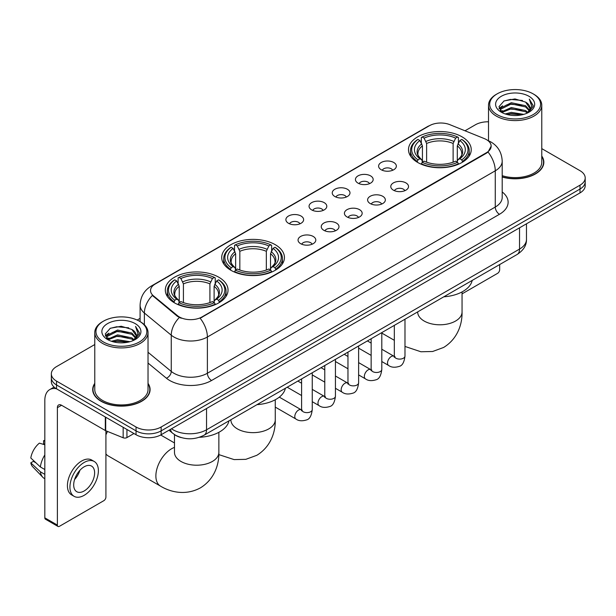 <?xml version="1.0" encoding="UTF-8"?>
<svg xmlns="http://www.w3.org/2000/svg" width="616" height="616" viewBox="0 0 616 616"><rect width="100%" height="100%" fill="white"/><g stroke="black" fill="none" stroke-linecap="round" stroke-linejoin="round"><path stroke-width="0.92" d="M275.252 244.683A31.362 18.11 0 0 0 241.079 240.756A31.362 18.11 0 0 0 221.714 257.488A31.362 18.11 0 0 0 230.9 270.285A31.362 18.11 0 0 0 265.08 274.212A31.362 18.11 0 0 0 284.438 257.488A31.362 18.11 0 0 0 275.252 244.683M218.849 277.246A31.362 18.11 0 0 0 184.669 273.319A31.362 18.11 0 0 0 165.311 290.051A31.362 18.11 0 0 0 174.497 302.856A31.362 18.11 0 0 0 208.678 306.776A31.362 18.11 0 0 0 228.035 290.051A31.362 18.11 0 0 0 218.849 277.246M462.046 136.837A31.362 18.11 0 0 0 427.866 132.917A31.362 18.11 0 0 0 408.5 149.642A31.362 18.11 0 0 0 417.687 162.447A31.362 18.11 0 0 0 451.867 166.374A31.362 18.11 0 0 0 471.232 149.642A31.362 18.11 0 0 0 462.046 136.837M381.204 169.739A8.878 5.128 180 0 1 379.441 168.291A8.878 5.128 180 0 1 382.382 161.923A8.878 5.128 180 0 1 393.755 162.493A8.878 5.128 180 0 1 395.518 168.291A8.878 5.128 180 0 1 381.204 169.739M392.677 170.278A5.328 3.072 0 0 0 391.245 168.776A5.328 3.072 0 0 0 386.001 167.999A5.328 3.072 0 0 0 382.282 170.278M358.019 183.129A8.878 5.128 180 0 1 356.264 181.674A8.878 5.128 180 0 1 359.197 175.306A8.878 5.128 180 0 1 370.578 175.876A8.878 5.128 180 0 1 372.334 181.674A8.878 5.128 180 0 1 358.019 183.129M369.492 183.66A5.328 3.072 0 0 0 368.06 182.159A5.328 3.072 0 0 0 362.816 181.381A5.328 3.072 0 0 0 359.105 183.66M334.842 196.512A8.878 5.128 180 0 1 333.079 195.056A8.878 5.128 180 0 1 336.02 188.689A8.878 5.128 180 0 1 347.393 189.266A8.878 5.128 180 0 1 349.156 195.056A8.878 5.128 180 0 1 334.842 196.512M346.315 197.043A5.328 3.072 0 0 0 344.883 195.541A5.328 3.072 0 0 0 339.639 194.764A5.328 3.072 0 0 0 335.92 197.043M311.658 209.894A8.878 5.128 180 0 1 309.894 208.447A8.878 5.128 180 0 1 312.836 202.071A8.878 5.128 180 0 1 324.209 202.649A8.878 5.128 180 0 1 325.972 208.447A8.878 5.128 180 0 1 311.658 209.894M323.13 210.426A5.328 3.072 0 0 0 321.698 208.924A5.328 3.072 0 0 0 316.455 208.146A5.328 3.072 0 0 0 312.743 210.426M288.481 223.277A8.878 5.128 180 0 1 286.717 221.829A8.878 5.128 180 0 1 289.659 215.461A8.878 5.128 180 0 1 301.031 216.031A8.878 5.128 180 0 1 302.795 221.829A8.878 5.128 180 0 1 288.481 223.277M299.946 223.808A5.328 3.072 0 0 0 298.521 222.314A5.328 3.072 0 0 0 293.27 221.529A5.328 3.072 0 0 0 289.559 223.808M393.378 190.159A8.878 5.128 180 0 1 391.614 188.704A8.878 5.128 180 0 1 394.556 182.336A8.878 5.128 180 0 1 405.929 182.906A8.878 5.128 180 0 1 407.692 188.704A8.878 5.128 180 0 1 393.378 190.159M404.851 190.691A5.328 3.072 0 0 0 403.418 189.189A5.328 3.072 0 0 0 398.175 188.411A5.328 3.072 0 0 0 394.463 190.691M370.201 203.542A8.878 5.128 180 0 1 368.437 202.087A8.878 5.128 180 0 1 371.379 195.719A8.878 5.128 180 0 1 382.752 196.296A8.878 5.128 180 0 1 384.515 202.087A8.878 5.128 180 0 1 370.201 203.542M381.666 204.073A5.328 3.072 0 0 0 380.241 202.572A5.328 3.072 0 0 0 374.99 201.794A5.328 3.072 0 0 0 371.279 204.073M347.016 216.924A8.878 5.128 180 0 1 345.253 215.477A8.878 5.128 180 0 1 348.194 209.101A8.878 5.128 180 0 1 359.567 209.679A8.878 5.128 180 0 1 361.33 215.477A8.878 5.128 180 0 1 347.016 216.924M358.489 217.456A5.328 3.072 0 0 0 357.057 215.954A5.328 3.072 0 0 0 351.813 215.177A5.328 3.072 0 0 0 348.094 217.456M323.839 230.307A8.878 5.128 180 0 1 322.076 228.859A8.878 5.128 180 0 1 325.017 222.492A8.878 5.128 180 0 1 336.39 223.061A8.878 5.128 180 0 1 338.153 228.859A8.878 5.128 180 0 1 323.839 230.307M335.304 230.838A5.328 3.072 0 0 0 333.88 229.337A5.328 3.072 0 0 0 328.628 228.559A5.328 3.072 0 0 0 324.917 230.838M300.654 243.69A8.878 5.128 180 0 1 298.891 242.242A8.878 5.128 180 0 1 301.832 235.874A8.878 5.128 180 0 1 313.205 236.444A8.878 5.128 180 0 1 314.969 242.242A8.878 5.128 180 0 1 300.654 243.69M312.127 244.221A5.328 3.072 0 0 0 310.695 242.727A5.328 3.072 0 0 0 305.451 241.942A5.328 3.072 0 0 0 301.732 244.221M484.345 138.608A15.978 9.225 180 0 1 486.478 139.639A15.978 9.225 180 0 1 491.16 146.161A15.978 9.225 180 0 1 486.478 152.683L201.948 316.963A15.978 9.225 180 0 1 177.562 315.731L153.438 295.834A15.978 9.225 180 0 1 150.543 290.544A15.978 9.225 180 0 1 155.224 284.022L429.429 125.71A15.978 9.225 180 0 1 449.896 124.678L484.345 138.608M181.135 437.568A17.756 10.249 180 0 1 173.966 434.211M94.772 383.375A28.698 16.57 0 0 0 92.7 389.558A28.698 16.57 0 0 0 101.101 401.278A28.698 16.57 0 0 0 132.378 404.866A28.698 16.57 0 0 0 150.096 389.558A28.698 16.57 0 0 0 148.025 383.375M92.993 391.052A28.698 16.57 0 0 0 92.893 391.491M491.16 146.161L488.026 152.036L486.478 153.161L200.146 318.249A20.713 11.958 60 0 1 207.384 337.014A23.67 13.668 180 0 1 173.912 337.014A23.67 13.668 180 0 1 171.256 335.189L144.375 313.02A23.67 13.668 180 0 1 140.094 305.182L140.094 321.598M94.772 344.536L56.541 366.605A17.756 10.249 0 0 0 51.344 373.858L51.344 381.589A17.756 10.249 0 0 0 56.541 388.835L136.044 434.734L136.044 430.869A17.756 10.249 0 0 0 161.146 430.869L580.003 189.043A17.756 10.249 0 0 0 585.2 181.797A17.756 10.249 0 0 1 580.003 189.043L161.146 430.869A17.756 10.249 0 0 1 136.044 430.869L56.541 384.969L136.044 430.869L136.044 427.003A17.756 10.249 0 0 0 161.146 427.003L580.003 185.177A17.756 10.249 0 0 0 585.2 177.932A17.756 10.249 0 0 0 580.003 170.686L541.772 148.618M51.344 377.724A17.756 10.249 0 0 0 56.541 384.969A17.756 10.249 0 0 1 51.344 377.724M181.15 318.249L177.562 316.431L152.36 295.449A20.713 13.852 129.5 0 0 144.375 313.02L144.375 324.771M502.202 177.023A28.698 16.57 0 0 0 543.843 162.231A28.698 16.57 0 0 0 541.772 156.048M488.511 121.791A17.756 10.249 0 0 0 475.39 124.786L464.995 130.785M140.094 318.364L137.175 320.05M51.344 373.858A17.756 10.249 0 0 0 56.541 381.104L136.044 427.003M149.904 391.491A28.698 16.57 0 0 0 149.804 391.052M543.651 164.164A28.698 16.57 0 0 0 543.551 163.725M136.044 434.734A17.756 10.249 0 0 0 161.146 434.734L580.003 192.908A17.756 10.249 0 0 0 585.2 185.662L585.2 177.932M462.054 293.863L497.566 273.358A2.957 1.709 120 0 0 499.661 269.739L499.661 264.557M497.151 114.638A25.448 14.692 0 0 0 533.133 114.638A25.448 14.692 0 0 0 533.133 93.863L533.972 94.348A26.627 15.377 0 0 1 541.772 105.213A26.627 15.377 0 0 1 525.332 119.419A26.627 15.377 0 0 1 496.311 116.085A26.627 15.377 0 0 1 488.511 105.213A26.627 15.377 0 0 1 496.311 94.348L497.151 93.863A25.448 14.692 0 0 0 497.151 114.638M502.202 175.668A26.627 15.377 0 0 0 541.772 162.231L541.772 105.213M502.202 176.831A28.405 16.401 0 0 0 543.551 162.231A28.405 16.401 0 0 0 541.772 156.526M505.174 113.945L511.311 112.374L523.762 114.368M506.93 114.476L511.311 113.583L521.945 114.822L510.487 113.906L507.053 114.514M501.339 111.966L511.311 107.538L525.602 110.557L527.904 112.459M501.955 112.474L511.311 108.747L525.602 111.766L527.265 113.036M500.523 111.15L500.854 107.939L511.311 102.71L525.602 105.721L529.514 110.164M500.392 110.564L500.854 109.148L511.311 103.919L525.602 106.93L529.236 110.741M527.111 113.159A14.792 8.539 0 0 0 529.937 108.139A14.792 8.539 0 0 0 525.602 102.102L529.929 108.431M528.952 96.281A19.527 11.273 0 0 0 501.378 96.25A19.527 11.273 0 0 0 501.247 112.174A19.527 11.273 0 0 0 501.332 112.22A19.527 11.273 0 0 0 529.036 112.174A19.527 11.273 0 0 0 528.952 96.281M525.602 102.102L514.976 98.93L504.05 100.939L498.991 106.66L502.348 112.759M528.328 112.566L533.04 106.583L533.14 105.505L529.298 99.091L531.716 106.283L527.273 113.09M533.972 94.348L533.133 93.863A25.448 14.692 0 0 0 497.151 93.863M529.298 99.091L533.133 105.752M503.796 101.062L510.487 99.415L522.468 100.485M499.183 108.84L501.362 107.122M506.167 105.082L510.487 104.243L522.045 105.19M506.167 109.91L510.487 109.078L522.045 110.025M499.052 108.362L502.641 105.813M500.962 111.611L502.641 110.649M417.124 162.116L417.964 159.867A28.167 16.262 0 0 1 417.964 139.416L419.904 140.533A25.448 14.692 0 0 0 419.904 158.751L421.814 159.837L422.437 162.124M422.437 161.192L422.437 145.892L419.904 140.533M421.313 142.958L421.313 137.484L422.153 136.998A28.167 16.262 0 0 1 457.58 136.998L455.648 138.115A25.448 14.692 0 0 0 424.085 138.115L426.618 143.482L426.618 162.185M453.114 162.185L453.114 143.482L455.648 138.115M443.782 296.82A32.548 18.788 0 0 0 472.179 280.426M421.313 163.74A29.352 16.948 0 0 0 458.427 163.74L457.58 162.285A28.167 16.262 0 0 1 422.153 162.285L421.313 164.241M458.427 164.241L458.427 163.74M417.964 139.416L417.124 139.894A29.352 16.948 0 0 0 410.518 150.612A29.352 16.948 0 0 0 417.124 161.323M457.58 136.998L458.427 137.484L458.427 142.958M422.153 162.285L424.085 161.169A25.448 14.692 0 0 0 455.648 161.169L457.58 162.285M419.904 158.751L417.964 159.867M424.085 138.115L422.153 136.998M421.814 143.828A22.761 13.144 0 0 0 421.814 159.837L421.922 159.914C418.688 156.787 417.371 154.662 417.971 153.546A21.891 12.643 0 0 1 422.437 145.892M462.608 161.323A29.352 16.948 0 0 0 469.215 150.612A29.352 16.948 0 0 0 462.608 139.894L461.769 139.416A28.167 16.262 0 0 1 461.769 159.867L462.608 162.116M461.769 159.867L459.829 158.751A25.448 14.692 0 0 0 459.829 140.533L461.769 139.416M459.829 140.533L457.295 145.892L457.295 161.192L457.919 159.837L459.829 158.751M457.295 145.892A21.891 12.643 0 0 1 461.761 153.546C462.354 154.67 461.038 156.787 457.811 159.914L457.919 159.837A22.761 13.144 0 0 0 457.919 143.828M457.295 162.124L457.295 161.192M230.338 269.954L231.177 267.714A28.167 16.262 0 0 1 231.177 247.255L233.118 248.371A25.448 14.692 0 0 0 233.118 266.597L235.027 267.683L235.643 269.962M235.643 269.03L235.643 253.738L233.118 248.371M234.519 250.797L234.519 245.322L235.366 244.845A28.167 16.262 0 0 1 270.794 244.845L268.853 245.961A25.448 14.692 0 0 0 237.299 245.961L239.832 251.32L239.832 270.024M266.328 270.024L266.328 251.32L268.853 245.961M256.988 404.658A32.548 18.788 0 0 0 285.385 388.265M234.519 271.579A29.352 16.948 0 0 0 271.633 271.579L270.794 270.131A28.167 16.262 0 0 1 235.366 270.131L234.519 272.079M271.633 272.079L271.633 271.579M231.177 247.255L230.338 247.74A29.352 16.948 0 0 0 223.724 258.45A29.352 16.948 0 0 0 230.338 269.161M270.794 244.845L271.633 245.322L271.633 250.797M235.366 270.131L237.299 269.007A25.448 14.692 0 0 0 268.853 269.007L270.794 270.131M233.118 266.597L231.177 267.714M237.299 245.961L235.366 244.845M235.027 251.667A22.761 13.144 0 0 0 235.027 267.683L235.135 267.752C231.901 264.626 230.584 262.501 231.185 261.384A21.891 12.643 0 0 1 235.643 253.738M275.822 269.161A29.352 16.948 0 0 0 282.428 258.45A29.352 16.948 0 0 0 275.822 247.74L274.975 247.255A28.167 16.262 0 0 1 274.975 267.714L275.822 269.954M274.975 267.714L273.042 266.597A25.448 14.692 0 0 0 273.042 248.371L274.975 247.255M273.042 248.371L270.509 253.738L270.509 269.03L271.132 267.683L273.042 266.597M270.509 253.738A21.891 12.643 0 0 1 274.975 261.384C275.568 262.508 274.251 264.634 271.025 267.752L271.132 267.683A22.761 13.144 0 0 0 271.132 251.667M270.509 269.962L270.509 269.03M105.914 431.531A16.27 9.394 -60 0 1 106.214 430.915M107.523 431.446A22.191 12.813 120 0 0 105.914 434.873M105.914 453.923A22.191 12.813 120 0 0 108.17 455.909L160.476 486.109A22.191 12.813 -60 0 1 157.072 468.322A22.191 12.813 -60 0 1 171.564 448.771A22.191 12.813 -60 0 1 174.482 447.401M173.935 302.518L174.775 300.277A28.167 16.262 0 0 1 174.775 279.826L176.707 280.942A25.448 14.692 0 0 0 176.707 299.16L178.625 300.246L179.241 302.533M179.241 301.601L179.241 286.301L176.707 280.942M178.116 283.368L178.116 277.885L178.956 277.408A28.167 16.262 0 0 1 214.391 277.408L212.451 278.524A25.448 14.692 0 0 0 180.896 278.524L183.422 283.884L183.422 302.595M209.917 302.595L209.917 283.884L212.451 278.524M199.361 437.298A32.548 18.788 0 0 0 228.983 420.828M178.116 304.142A29.352 16.948 0 0 0 215.23 304.142L214.391 302.695A28.167 16.262 0 0 1 178.956 302.695L178.116 304.65M215.23 304.65L215.23 304.142M174.775 279.826L173.935 280.303A29.352 16.948 0 0 0 167.321 291.014A29.352 16.948 0 0 0 173.935 301.732M214.391 277.408L215.23 277.885L215.23 283.368M178.956 302.695L180.896 301.578A25.448 14.692 0 0 0 212.451 301.578L214.391 302.695M176.707 299.16L174.775 300.277M180.896 278.524L178.956 277.408M178.625 284.238A22.761 13.144 0 0 0 178.625 300.246L178.732 300.315C175.498 297.189 174.182 295.064 174.775 293.947A21.891 12.643 0 0 1 179.241 286.301M219.411 301.732A29.352 16.948 0 0 0 226.026 291.014A29.352 16.948 0 0 0 219.411 280.303L218.572 279.826A28.167 16.262 0 0 1 218.572 300.277L219.411 302.518M218.572 300.277L216.64 299.16A25.448 14.692 0 0 0 216.64 280.942L218.572 279.826M216.64 280.942L214.106 286.301L214.106 301.601L214.722 300.246L216.64 299.16M214.106 286.301A21.891 12.643 0 0 1 218.565 293.947C219.165 295.072 217.848 297.197 214.614 300.315L214.722 300.246A22.761 13.144 0 0 0 214.722 284.238M214.106 302.533L214.106 301.601M126.942 429.475L126.942 437.576L133.949 433.525M56.341 388.719A23.67 13.668 -120 0 0 49.727 389.597A23.67 13.668 -120 0 0 44.822 400.431L44.822 517.84L57.38 525.086L57.38 407.677A5.921 3.419 60 0 1 58.605 404.966A5.921 3.419 60 0 1 61.562 405.259L105.313 430.522L105.313 416.993M57.38 525.086A2.957 1.709 120 0 0 57.989 526.441L45.438 519.196A2.957 1.709 -60 0 1 44.822 517.84M57.989 526.441A2.957 1.709 120 0 0 59.467 526.295L103.819 500.685A2.957 1.709 120 0 0 105.914 497.066L105.914 430.792M126.942 437.576A2.957 1.709 180 0 1 123.154 437.76L105.706 430.715A2.957 1.709 180 0 1 105.313 430.522M84.153 490.975A14.792 8.539 120 0 0 93.825 477.939A14.792 8.539 120 0 0 91.553 466.081A14.792 8.539 120 0 0 84.153 466.812A14.792 8.539 120 0 0 74.49 479.856A14.792 8.539 120 0 0 76.761 491.707A14.792 8.539 120 0 0 84.153 490.975M74.598 479.51A14.792 8.539 120 0 0 79.911 470.308M44.822 441.102L43.567 440.717L43.567 443.689L44.822 444.413M94.217 461.469L91.707 460.021A20.12 11.619 120 0 0 81.643 461.022A20.12 11.619 120 0 0 68.499 478.748A20.12 11.619 120 0 0 71.587 494.871L74.097 496.319A20.12 11.619 120 0 0 84.153 495.326A20.12 11.619 120 0 0 97.297 477.593A20.12 11.619 120 0 0 94.217 461.469A20.12 11.619 120 0 0 84.153 462.47A20.12 11.619 120 0 0 71.009 480.195A20.12 11.619 120 0 0 74.097 496.319M44.822 454.931A19.527 11.273 120 0 0 40.379 466.967L30.8 458.004A15.385 8.886 120 0 1 39.386 443.135L44.822 444.783M44.822 469.531L40.379 466.967M35.982 462.855L33.372 461.346L30.8 462.832L40.379 471.794L44.822 474.366M40.379 471.794A19.527 11.273 120 0 0 42.789 477.254A19.527 11.273 120 0 0 44.267 478.416L44.822 478.732M44.822 440.371A15.385 8.886 120 0 0 43.567 440.717M30.8 462.832A15.385 8.886 120 0 0 32.617 466.666L42.789 477.254M103.403 341.965A25.448 14.692 0 0 0 139.393 341.965A25.448 14.692 0 0 0 139.393 321.19L140.225 321.675A26.627 15.377 0 0 1 148.025 332.54A26.627 15.377 0 0 1 131.585 346.746A26.627 15.377 0 0 1 102.564 343.412A26.627 15.377 0 0 1 94.772 332.54A26.627 15.377 0 0 1 102.564 321.675L103.403 321.19A25.448 14.692 0 0 0 103.403 341.965M94.772 332.54L94.772 389.558A26.627 15.377 0 0 0 102.564 400.431A26.627 15.377 0 0 0 131.585 403.765A26.627 15.377 0 0 0 148.025 389.558L148.025 332.54M94.772 383.853A28.405 16.401 0 0 0 92.993 389.558A28.405 16.401 0 0 0 101.309 401.155A28.405 16.401 0 0 0 132.271 404.712A28.405 16.401 0 0 0 149.804 389.558A28.405 16.401 0 0 0 148.025 383.853M111.427 341.272L117.571 339.701L130.014 341.695M113.182 341.803L117.571 340.91L128.197 342.15M107.6 339.293L117.571 334.865L131.855 337.884L134.157 339.786M108.208 339.801L117.571 336.074L131.855 339.093L133.518 340.363M106.776 338.477L107.107 335.266L117.571 330.037L131.855 333.048L135.766 337.491M106.645 337.891L107.107 336.475L117.571 331.246L131.855 334.257L135.489 338.069M133.372 340.486A14.792 8.539 0 0 0 136.19 335.466A14.792 8.539 0 0 0 131.855 329.429L136.182 335.759M135.204 323.608A19.527 11.273 0 0 0 107.631 323.577A19.527 11.273 0 0 0 107.507 339.501A19.527 11.273 0 0 0 107.592 339.547A19.527 11.273 0 0 0 135.289 339.501A19.527 11.273 0 0 0 135.204 323.608M131.855 329.429L121.229 326.257L110.303 328.266L105.244 333.988L108.601 340.086M134.581 339.893L139.301 333.911L139.393 332.832L135.551 326.418L137.969 333.61L133.526 340.417M140.225 321.675L139.393 321.19A25.448 14.692 0 0 0 103.403 321.19M135.551 326.418L139.385 333.079M110.048 328.39L116.74 326.742L128.721 327.812M105.436 336.167L107.615 334.45M112.42 332.409L116.74 331.57L128.297 332.517M112.42 337.237L116.74 336.405L128.297 337.352M113.306 341.841L116.74 341.233L128.182 342.15M105.305 335.689L108.893 333.14M107.215 338.939L108.893 337.976M153.438 295.834L153.438 296.535M177.562 315.731L177.562 316.431M201.948 316.963L201.948 317.44M486.478 152.683L486.478 153.161M502.202 191.961A29.591 17.079 180 0 1 499.453 214.291L211.573 380.495A5.921 3.419 60 0 1 207.384 373.25L495.264 207.045A23.67 13.668 0 0 0 502.202 197.382L502.202 161.146A23.67 13.668 180 0 1 495.264 170.809A20.713 11.958 -120 0 0 488.026 152.036M211.573 380.495A29.591 17.079 180 0 1 169.723 380.495A29.591 17.079 180 0 1 166.412 378.216L148.025 363.055M179.325 317.525A20.713 13.852 129.5 0 0 171.256 335.189L171.256 371.425A23.67 13.668 0 0 0 173.912 373.25A23.67 13.668 0 0 0 207.384 373.25L207.384 337.014L495.264 170.809L495.264 207.045A5.921 3.419 60 0 0 499.453 214.291M502.202 161.146C501.801 152.629 498.059 146.246 490.975 141.996L487.988 140.54A20.713 9.702 112 0 0 487.71 140.44M153.461 285.231A20.713 11.958 -120 0 0 151.32 286.04C144.236 290.29 140.494 296.673 140.094 305.182M151.32 286.04L427.689 126.48A20.713 11.958 60 0 1 429.26 125.81M161.146 427.003L161.146 434.734M580.003 185.177L580.003 192.908M56.541 381.104L56.541 388.835M148.025 352.267L171.256 371.425A5.921 3.958 -50.5 0 1 166.412 378.216M171.487 428.767A23.67 13.668 0 0 0 173.073 429.783A23.67 13.668 0 0 0 206.545 429.783L519.534 249.08A23.67 13.668 0 0 0 526.472 239.416C526.642 245.291 523.515 250.319 517.086 254.5L204.096 435.196A11.835 6.83 60 0 0 206.545 429.783L206.545 408.523M519.534 227.82L519.534 249.08A11.835 6.83 60 0 1 517.086 254.5M170.524 429.321A11.835 7.916 129.5 0 0 172.588 433.171L168.992 430.207M462.054 291.915L462.054 311.989A22.191 12.813 180 0 1 455.555 321.044A22.191 12.813 180 0 1 424.178 321.044A22.191 12.813 180 0 1 417.679 311.989L417.725 312.859M453.114 143.482A21.891 12.643 0 0 0 426.618 143.482M453.73 141.411A22.761 13.144 0 0 0 426.002 141.411M275.267 399.753L275.267 419.827A22.191 12.813 180 0 1 268.769 428.89A22.191 12.813 180 0 1 237.383 428.89A22.191 12.813 180 0 1 230.885 419.827L230.938 420.697M266.328 251.32A21.891 12.643 0 0 0 239.832 251.32M266.944 249.257A22.761 13.144 0 0 0 239.208 249.257M218.865 432.317L218.865 452.39A22.191 12.813 180 0 1 212.366 461.453A22.191 12.813 180 0 1 180.981 461.453A22.191 12.813 180 0 1 174.482 452.39L174.536 453.26M209.917 283.884A21.891 12.643 0 0 0 183.422 283.884M210.541 281.82A22.761 13.144 0 0 0 182.806 281.82M404.982 319.219L404.982 356.025A5.328 3.072 180 0 1 403.18 358.335A5.328 3.072 180 0 1 395.888 358.204A5.328 3.072 180 0 1 394.332 356.025L394.155 357.18L394.633 356.787M404.982 356.025C404.25 362.216 402.333 365.665 399.237 366.389C394.833 367.752 391.299 367.444 388.627 365.473A5.328 3.072 -60 0 1 387.81 361.207A5.328 3.072 -60 0 1 391.283 356.51A5.328 3.072 -60 0 1 391.522 356.387A5.328 3.072 -60 0 1 393.947 356.248L395.033 356.672M381.797 332.601L381.797 369.408A5.328 3.072 180 0 1 379.995 371.718A5.328 3.072 180 0 1 372.711 371.587A5.328 3.072 180 0 1 371.148 369.408L370.978 370.562L371.456 370.17M381.797 369.408C381.073 375.598 379.156 379.048 376.053 379.772C371.656 381.135 368.122 380.827 365.442 378.855A5.328 3.072 -60 0 1 364.626 374.59A5.328 3.072 -60 0 1 368.106 369.893A5.328 3.072 -60 0 1 368.345 369.769A5.328 3.072 -60 0 1 370.77 369.631L371.848 370.054M358.62 345.984L358.62 382.798A5.328 3.072 180 0 1 356.818 385.1A5.328 3.072 180 0 1 349.526 384.969A5.328 3.072 180 0 1 347.971 382.798L347.794 383.945L348.271 383.552M358.62 382.798C357.888 388.981 355.971 392.43 352.876 393.154C348.471 394.517 344.937 394.209 342.265 392.238A5.328 3.072 -60 0 1 341.449 387.972A5.328 3.072 -60 0 1 344.921 383.275A5.328 3.072 -60 0 1 345.16 383.152A5.328 3.072 -60 0 1 347.586 383.013L348.671 383.445M335.435 359.367L335.435 396.18A5.328 3.072 180 0 1 333.633 398.483A5.328 3.072 180 0 1 326.349 398.352A5.328 3.072 180 0 1 324.786 396.18L324.617 397.328L325.094 396.935M335.435 396.18C334.711 402.363 332.794 405.821 329.691 406.545C325.294 407.9 321.752 407.6 319.08 405.621A5.328 3.072 -60 0 1 318.264 401.355A5.328 3.072 -60 0 1 321.745 396.666A5.328 3.072 -60 0 1 321.983 396.535A5.328 3.072 -60 0 1 324.409 396.396L325.487 396.827M312.258 372.757L312.258 409.563A5.328 3.072 180 0 1 310.456 411.865A5.328 3.072 180 0 1 303.164 411.734A5.328 3.072 180 0 1 301.601 409.563L301.432 410.71L301.909 410.318M312.258 409.563C311.527 415.746 309.609 419.203 306.514 419.927C302.11 421.29 298.575 420.982 295.896 419.003A5.328 3.072 -60 0 1 295.079 414.737A5.328 3.072 -60 0 1 298.56 410.048A5.328 3.072 -60 0 1 298.798 409.917A5.328 3.072 -60 0 1 301.224 409.779L302.31 410.21M57.38 407.677L61.562 405.259M105.706 417.217L105.706 430.715M123.154 437.76L123.154 427.288M427.689 126.48L431.485 124.709M204.096 435.196C194.571 439.986 185.046 439.986 175.522 435.196L172.588 433.171M526.472 239.416L526.472 223.816M543.551 164.603L543.551 162.231M500.346 110.942L500.346 109.956M488.511 140.764L488.511 105.213M462.054 311.989C462.354 323.13 458.219 338.515 443.612 347.463L432.625 351.497L420.897 351.759L404.982 346.438M394.332 340.309L381.797 333.079M410.518 156.025L410.518 150.612M469.215 156.025L469.215 150.612M275.267 419.827C275.568 430.969 271.425 446.361 256.818 455.301L245.83 459.336L234.111 459.598L218.819 454.608M223.724 263.864L223.724 258.45M282.428 263.864L282.428 258.45M218.865 452.39C219.165 463.54 215.023 478.925 200.416 487.864C185.37 496.042 169.977 491.938 160.476 486.109M167.321 296.427L167.321 291.014M226.026 296.427L226.026 291.014M174.482 442.95L160.691 434.988M174.482 434.603L174.482 452.39M388.627 365.473L381.797 361.53M371.148 355.386L358.62 348.148M394.332 325.371L394.332 356.025M393.947 356.248L381.797 349.233M371.148 343.081L367.398 340.918M365.442 378.855L358.62 374.913M347.971 368.768L335.435 361.53M371.148 338.754L371.148 369.408M370.77 369.631L358.62 362.616M347.971 356.464L344.221 354.3M342.265 392.238L335.435 388.296M324.786 382.151L312.258 374.913M347.971 352.136L347.971 382.798M347.586 383.013L335.435 375.999M324.786 369.846L321.036 367.683M319.08 405.621L312.258 401.686M301.601 395.534L287.202 387.218M324.786 365.519L324.786 396.18M324.409 396.396L312.258 389.381M301.601 383.237L297.851 381.065M295.896 419.003L275.267 407.099M301.601 378.902L301.601 409.563M301.224 409.779L279.31 397.127M49.727 389.597L54.093 387.071M149.804 391.93L149.804 389.558M106.606 338.269L106.606 337.283M92.993 391.93L92.993 389.558"/></g></svg>
